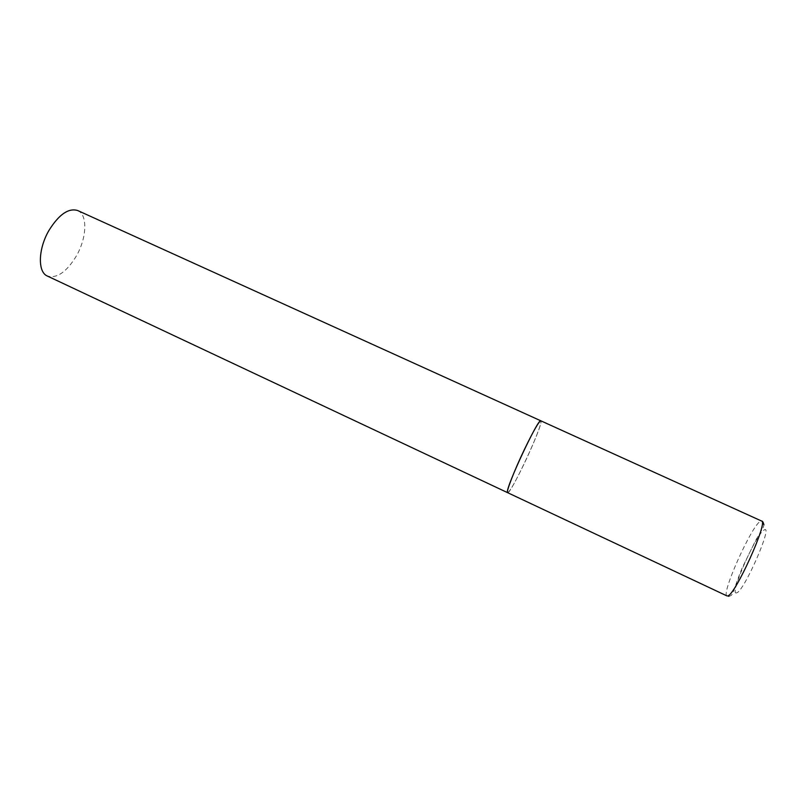 <?xml version="1.0" encoding="UTF-8"?>
<svg xmlns="http://www.w3.org/2000/svg" width="806" height="806" viewBox="0 0 806 806"><rect width="100%" height="100%" fill="white"/><g stroke="black" fill="none" stroke-linecap="round" stroke-linejoin="round"><path stroke-width="0.6" stroke-dasharray="4.03 3.02" d="M507.619 492.668C510.127 495.438 541.058 429.699 541.038 421.719L540.836 420.813C542.64 421.135 534.076 443.048 524.283 463.51C515.366 481.968 509.815 491.69 507.619 492.668M77.678 210.527C87.834 214.668 86.867 237.841 76.419 255.875C66.616 271.995 56.934 278.715 47.393 276.055M726.992 595.926C720.715 594.586 751.595 525.663 760.35 521.321L761.61 521.049M736.674 592.833C728.503 596.621 756.008 533.733 764.038 530.086C773.951 522.842 744.039 591.624 736.674 592.833M728.755 596.299C734.054 595.312 731.969 592.924 742.356 567.565L755.897 539.96C762.063 529.482 763.564 527.739 763.907 524.797"/><path stroke-width="1.21" d="M507.417 492.224L507.619 492.668C505.745 492.657 514.157 470.835 524.353 449.597C533.36 431.029 538.851 421.437 540.836 420.813C538.761 416.964 505.725 487.489 507.417 492.224M726.992 595.926L47.393 276.055C37.59 272.216 38.063 249.014 48.934 230.456C58.959 214.416 68.54 207.777 77.678 210.527L761.61 521.049C768.592 521.16 735.102 595.271 727.747 595.906L728.755 596.299M763.907 524.797C763.282 522.258 762.516 521.008 761.61 521.049"/></g></svg>

